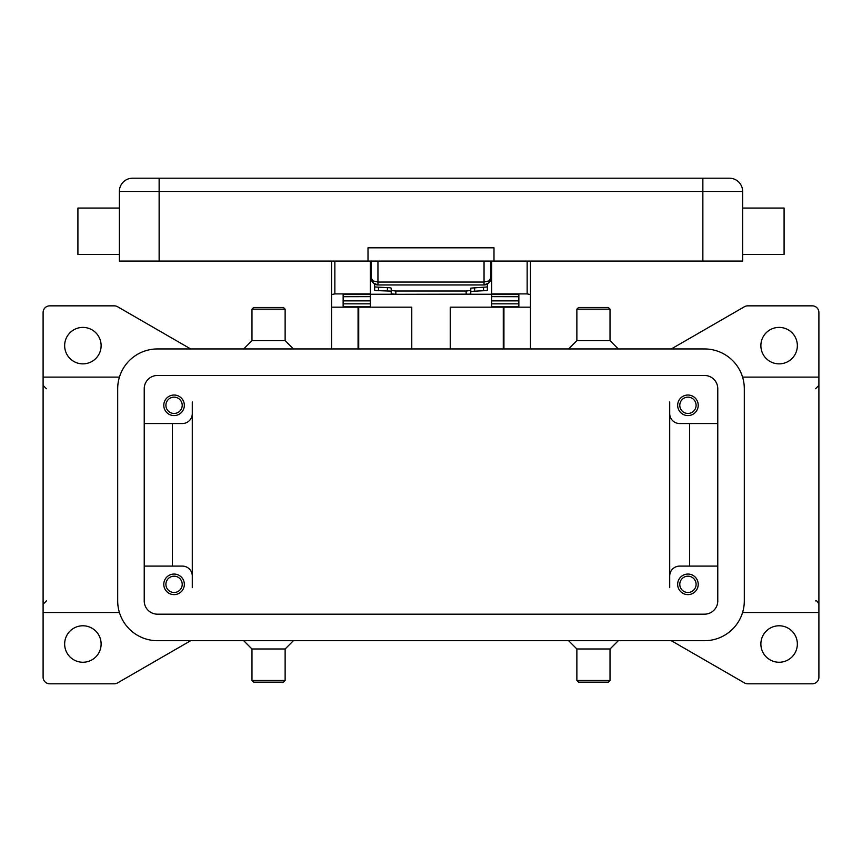 <?xml version="1.0" encoding="UTF-8"?>
<svg xmlns="http://www.w3.org/2000/svg" width="862" height="862" viewBox="0 0 862 862"><rect width="100%" height="100%" fill="white"/><g stroke="black" fill="none" stroke-linecap="round" stroke-linejoin="round"><path stroke-width="1.29" d="M671.315 348.948L744.423 306.732A6.627 6.627 0 0 1 747.742 305.848L812.273 305.848A6.627 6.627 0 0 1 818.9 312.475L818.9 612.516L742.57 612.516M671.315 640.703L744.423 682.909A6.627 6.627 0 0 0 747.742 683.803L812.273 683.803A6.627 6.627 0 0 0 818.9 677.166L818.9 612.516M742.57 377.125L818.9 377.125M797.35 644.011A18.231 18.231 0 0 1 779.119 662.253A18.231 18.231 0 0 1 760.877 644.011A18.231 18.231 0 0 1 779.119 625.78A18.231 18.231 0 0 1 797.35 644.011M568.586 640.703L576.872 648.989L610.027 648.989L618.323 640.703M576.872 648.989L576.872 680.484L610.027 680.484L610.027 648.989M576.872 680.484L578.531 682.144L608.378 682.144L610.027 680.484M293.414 640.703L285.128 648.989L251.973 648.989L243.677 640.703M285.128 648.989L285.128 680.484L251.973 680.484L251.973 648.989M285.128 680.484L283.469 682.144L253.622 682.144L251.973 680.484M190.685 640.703L117.577 682.909A6.627 6.627 0 0 1 114.258 683.803L49.727 683.803A6.627 6.627 0 0 1 43.1 677.166L43.1 312.475A6.627 6.627 0 0 1 49.727 305.848L114.258 305.848A6.627 6.627 0 0 1 117.577 306.732L190.685 348.948M797.35 345.63A18.231 18.231 0 0 1 779.119 363.861A18.231 18.231 0 0 1 760.877 345.63A18.231 18.231 0 0 1 779.119 327.398A18.231 18.231 0 0 1 797.35 345.63M64.65 345.63A18.231 18.231 0 0 1 82.881 327.398A18.231 18.231 0 0 1 101.123 345.63A18.231 18.231 0 0 1 82.881 363.861A18.231 18.231 0 0 1 64.65 345.63M64.65 644.011A18.231 18.231 0 0 1 82.881 625.78A18.231 18.231 0 0 1 101.123 644.011A18.231 18.231 0 0 1 82.881 662.253A18.231 18.231 0 0 1 64.65 644.011M119.43 377.125L43.1 377.125M43.1 612.516L119.43 612.516M568.586 348.948L576.872 340.652L610.027 340.652L618.323 348.948M576.872 340.652L576.872 309.156L610.027 309.156L610.027 340.652M576.872 309.156L578.531 307.497L608.378 307.497L610.027 309.156M293.414 348.948L285.128 340.652L251.973 340.652L243.677 348.948M285.128 340.652L285.128 309.156L251.973 309.156L251.973 340.652M285.128 309.156L283.469 307.497L253.622 307.497L251.973 309.156M192.291 401.994L192.291 587.647M669.709 587.647L669.709 413.598A9.945 9.945 0 0 0 679.655 423.544A9.945 9.945 0 0 1 669.709 413.598L669.709 401.994M172.4 423.544L172.4 566.097M182.345 566.097A9.945 9.945 0 0 1 192.291 576.053A9.945 9.945 0 0 0 182.345 566.097L144.223 566.097M689.6 423.544L689.6 566.097M679.655 423.544L717.777 423.544M669.709 576.053A9.945 9.945 0 0 1 679.655 566.097L717.777 566.097M157.477 375.466L704.523 375.466A13.264 13.264 0 0 1 717.777 388.73L717.777 600.911A13.264 13.264 0 0 1 704.523 614.175L157.477 614.175A13.264 13.264 0 0 1 144.223 600.911L144.223 388.73A13.264 13.264 0 0 1 157.477 375.466M704.523 348.948A39.781 39.781 0 0 1 744.305 388.73L744.305 600.911A39.781 39.781 0 0 1 704.523 640.703L157.477 640.703A39.781 39.781 0 0 1 117.695 600.911L117.695 388.73A39.781 39.781 0 0 1 157.477 348.948L704.523 348.948M192.291 413.598A9.945 9.945 0 0 1 182.345 423.544L144.223 423.544M184.339 405.302A10.279 10.279 0 0 1 174.059 415.581A10.279 10.279 0 0 1 163.78 405.302A10.279 10.279 0 0 1 174.059 395.033A10.279 10.279 0 0 1 184.339 405.302M698.22 405.302A10.279 10.279 0 0 1 687.941 415.581A10.279 10.279 0 0 1 677.661 405.302A10.279 10.279 0 0 1 687.941 395.033A10.279 10.279 0 0 1 698.22 405.302M184.339 584.339A10.279 10.279 0 0 1 174.059 594.618A10.279 10.279 0 0 1 163.78 584.339A10.279 10.279 0 0 1 174.059 574.06A10.279 10.279 0 0 1 184.339 584.339M698.22 584.339A10.279 10.279 0 0 1 687.941 594.618A10.279 10.279 0 0 1 677.661 584.339A10.279 10.279 0 0 1 687.941 574.06A10.279 10.279 0 0 1 698.22 584.339M182.216 584.339A8.157 8.157 0 0 0 174.059 576.182A8.157 8.157 0 0 0 165.903 584.339A8.157 8.157 0 0 0 174.059 592.496A8.157 8.157 0 0 0 182.216 584.339M696.097 405.302A8.157 8.157 0 0 0 687.941 397.145A8.157 8.157 0 0 0 679.784 405.302A8.157 8.157 0 0 0 687.941 413.458A8.157 8.157 0 0 0 696.097 405.302M182.216 405.302A8.157 8.157 0 0 0 174.059 397.145A8.157 8.157 0 0 0 165.903 405.302A8.157 8.157 0 0 0 174.059 413.458A8.157 8.157 0 0 0 182.216 405.302M696.097 584.339A8.157 8.157 0 0 0 687.941 576.182A8.157 8.157 0 0 0 679.784 584.339A8.157 8.157 0 0 0 687.941 592.496A8.157 8.157 0 0 0 696.097 584.339M450.233 348.948L450.233 307.174L530.464 307.174L530.464 348.948M331.536 348.948L331.536 307.174L411.767 307.174L411.767 348.948M530.464 307.174L530.464 261.089M491.674 261.089L491.674 293.91L527.145 293.91L530.464 294.545M358.064 348.948L358.064 307.174M503.936 307.174L503.936 348.948M331.536 261.089L331.536 307.174M331.536 294.545L334.855 293.91L370.326 293.91L370.326 261.089M343.141 307.174L343.141 294.545L370.326 294.545L370.326 293.91M491.674 293.91L491.674 294.545L518.859 294.545L518.859 307.174M518.859 306.861L491.674 306.861L491.674 296.647L518.859 296.711L518.859 294.545M518.859 296.647L491.674 296.647L491.674 294.545M491.674 294.244L468.389 294.244M393.611 294.244L370.326 294.244M343.141 306.861L370.326 306.861L370.326 296.647L343.141 296.711L343.141 300.87L370.326 300.87M370.326 294.545L370.326 296.647L343.141 296.711M343.141 296.647L343.141 294.545M518.859 296.711L518.859 300.87L491.674 300.87M371.878 280.98L370.326 280.98M491.674 280.98L490.122 280.98M395.852 294.308L395.852 291.011L391.219 290.505L391.219 293.802L395.852 294.308L469.424 294.157L470.781 293.802L470.781 290.505L466.148 291.011L466.148 294.308M390.13 291.087L391.219 291.41L391.219 288.123L390.13 287.789L374.636 286.949L374.636 290.246L375.724 290.569L390.13 291.087M486.276 290.569L487.364 290.246L487.364 286.949L470.781 288.123L470.781 291.41L486.276 290.569M391.219 288.123L391.219 290.505M374.636 284.072L374.636 286.949M487.364 286.949L487.364 284.072M395.852 291.011L466.148 291.011M470.781 290.505L470.781 288.123M371.328 261.089L371.328 278.329L373.268 283.016L377.955 284.956L377.955 282.046L373.268 280.958L371.328 278.329A6.627 6.627 0 0 0 377.955 284.956L484.045 284.956L488.732 283.016A6.627 6.627 0 0 0 490.672 278.329L490.672 261.089M490.672 278.329L488.732 280.958L484.045 282.046L484.045 284.956A6.627 6.627 0 0 0 488.732 283.016L490.553 279.622M132.619 178.197A13.264 13.264 0 0 0 123.234 182.087A13.264 13.264 0 0 1 132.619 178.197L729.381 178.197A13.264 13.264 0 0 1 738.766 182.087A13.264 13.264 0 0 0 729.381 178.197A13.264 13.264 0 0 1 742.645 191.461A13.264 13.264 0 0 0 738.766 182.087A13.264 13.264 0 0 1 742.645 191.461L742.645 261.089L119.355 261.089L119.355 191.461L742.645 191.461M123.234 182.087A13.264 13.264 0 0 0 119.355 191.461M742.645 254.452L784.086 254.452L784.086 208.044L742.645 208.044M493.991 261.089L493.991 247.825L368.009 247.825L368.009 261.089M119.355 254.452L77.914 254.452L77.914 208.044L119.355 208.044M358.721 307.174L358.721 348.948M503.279 348.948L503.279 307.174M334.855 293.91L334.855 261.089M527.145 261.089L527.145 293.91M491.674 303.844L518.859 303.844M343.141 303.844L370.326 303.844M387.383 287.617L387.383 290.914M378.472 290.742L378.472 287.455M474.617 290.914L474.617 287.617M483.528 287.455L483.528 290.742M702.864 178.197L702.864 261.089M159.136 178.197L159.136 261.089M484.045 261.089L484.045 282.046L377.955 282.046L377.955 261.089M815.581 388.73L818.9 385.411M46.419 388.73L43.1 385.411M46.419 600.911L43.1 604.23M815.581 600.911C816.443 600.275 817.553 601.374 818.9 604.23M374.442 283.954L372.416 281.982M371.328 278.329L371.447 279.622M487.558 283.954L489.584 281.982M490.672 274.353L491.674 274.353M370.326 274.353L371.328 274.353"/></g></svg>
